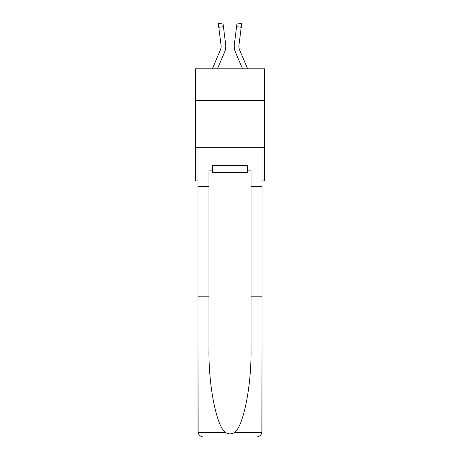 <?xml version="1.0" encoding="UTF-8"?>
<svg xmlns="http://www.w3.org/2000/svg" width="460" height="460" viewBox="0 0 460 460"><rect width="100%" height="100%" fill="white"/><g stroke="black" fill="none" stroke-linecap="round" stroke-linejoin="round"><path stroke-width="0.69" d="M264.575 100.596L264.575 68.828L195.425 68.828L195.425 100.596L264.575 100.596L264.575 180.958L262.05 180.958M264.575 147.321L195.425 147.321L195.425 100.596M195.425 147.321L195.425 180.958L197.949 180.958M217.448 68.828L224.675 51.853A14.018 14.018 0 0 0 225.682 44.603L223.422 26.709L218.787 27.295L218.322 23.587L222.956 23L223.422 26.709M225.613 44.045L225.682 44.603M242.552 68.828L235.324 51.853A14.018 14.018 0 0 1 234.318 44.603L237.044 23L241.678 23.587L237.044 23L241.678 23.587L237.044 23L241.678 23.587L237.044 23L241.678 23.587L237.044 23L241.678 23.587L237.044 23L241.678 23.587L241.212 27.295L236.578 26.709M247.63 68.828L239.625 50.019A9.344 9.344 0 0 1 238.953 45.189L241.212 27.295M247.474 165.261L247.474 172.736L212.526 172.736L212.526 165.261M230 165.261L230 172.736M247.474 170.867L248.038 170.867L248.038 165.261L211.962 165.261L211.962 170.867L208.972 170.867L208.972 296.832L197.949 296.832L198.111 432.733C198.961 435.39 200.778 436.81 203.556 437L217.758 437M203.556 437L256.444 437L203.556 437M242.242 437L256.444 437C259.221 436.81 261.038 435.39 261.889 432.733L262.05 296.832L262.05 431.394M208.972 296.832L208.972 349.111C208.397 386.25 216.833 427.852 225.929 432.733C228.637 434.246 231.351 434.246 234.071 432.733C243.167 427.852 251.603 386.25 251.028 349.111L251.028 170.867L248.038 170.867M197.949 431.394L197.949 147.321L262.05 147.321L262.05 186.564L251.028 186.564M208.972 186.564L197.949 186.564M262.05 186.564L262.05 296.832L251.028 296.832M211.962 170.867L212.526 170.867M239.625 50.019A9.344 9.344 0 0 1 238.878 46.379A9.344 9.344 0 0 0 239.625 50.019A9.344 9.344 0 0 1 238.878 46.379A9.344 9.344 0 0 0 239.625 50.019A9.344 9.344 0 0 1 238.878 46.379A9.344 9.344 0 0 0 239.625 50.019A9.344 9.344 0 0 1 238.878 46.379A9.344 9.344 0 0 0 239.625 50.019A9.344 9.344 0 0 1 238.878 46.379A9.344 9.344 0 0 0 239.625 50.019A9.344 9.344 0 0 1 238.878 46.379M212.37 68.828L220.374 50.019A9.344 9.344 0 0 0 221.047 45.189L218.787 27.295M220.374 50.019A9.344 9.344 0 0 0 221.047 45.189L221.111 46.816L221.047 45.189A9.344 9.344 0 0 1 220.374 50.019M237.044 23L241.678 23.587M234.22 47.046L234.203 46.356M234.318 44.603L234.387 44.045M198.111 432.733L225.929 432.733M234.071 432.733L261.889 432.733M218.322 23.587L222.956 23"/></g></svg>
